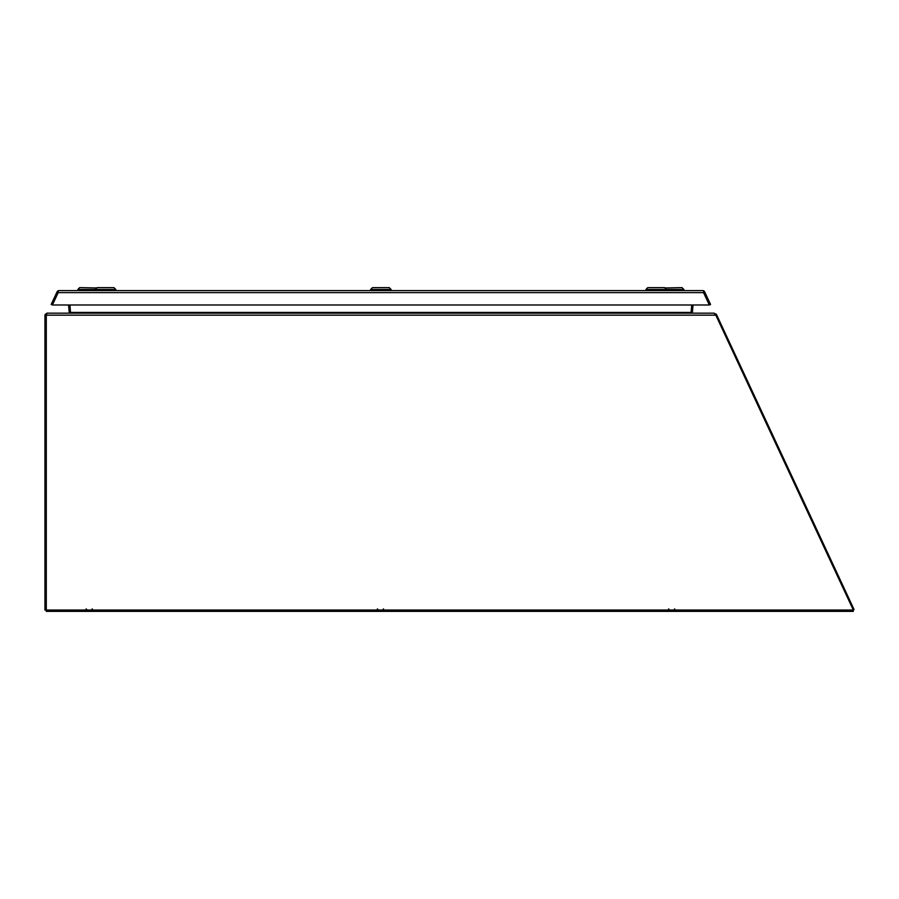 <?xml version="1.0" encoding="UTF-8"?>
<svg xmlns="http://www.w3.org/2000/svg" width="899" height="899" viewBox="0 0 899 899"><rect width="100%" height="100%" fill="white"/><g stroke="black" fill="none" stroke-linecap="round" stroke-linejoin="round"><path stroke-width="1.35" d="M853.297 610.039L853.297 611.376L46.287 611.376L46.287 610.039L853.32 610.039L715.829 315.167L714.132 313.155L46.962 313.155L46.287 315.167L46.287 610.039L44.95 610.039L44.95 315.167L46.321 314.976L44.95 315.167M713.739 313.155L716.402 314.324L854.05 609.5L853.252 609.87M716.93 317.527L717.728 317.156M716.402 314.324L715.57 314.706M693.062 313.155L691.095 312.313M693.039 304.997L692.387 312.425M691.185 311.234L692.477 311.346M58.177 290.748A2.012 2.012 0 0 0 57.098 291.77L51.187 304.435L52.4 304.997L58.177 292.613L703.546 292.613L703.546 290.714L702.804 290.602L58.918 290.602M58.255 290.714A2.012 2.012 0 0 1 58.311 290.703L58.177 292.613L52.412 304.997L709.322 304.997L703.546 292.613L709.322 304.997L710.536 304.435L704.625 291.77A2.012 2.012 0 0 0 703.546 290.748M702.804 290.602L703.411 290.703A2.012 2.012 0 0 1 703.479 290.714M115.814 290.602L115.814 289.489L77.831 289.489L77.831 290.602M115.814 289.489L113.948 287.624L97.171 287.624L95.305 289.489L95.305 290.602M391.11 289.489L370.613 289.489L372.478 287.624L389.256 287.624L391.11 289.489L391.11 290.602M692.623 313.155L691.084 312.425L691.736 304.997M691.41 313.021L691.084 312.425L70.56 312.425L68.976 313.144M70.538 312.537L69.92 304.997M96.822 287.972L79.696 287.624L77.831 289.489M666.417 290.602L666.417 289.489L645.92 289.489L647.786 287.624L664.552 287.624L666.417 289.489L683.892 289.489L683.892 290.602M45.029 314.605L46.962 313.155M70.403 312.638L69.043 313.133M70.56 312.313L69.234 312.537M68.582 304.997L69.223 312.425M683.892 289.489L682.026 287.624L664.9 287.972M46.287 315.167L715.829 315.167M86.124 608.915L87.237 610.039L86.124 608.915M92.316 608.915L91.192 610.039M668.586 608.915L669.71 610.039L668.586 608.915M674.778 608.915L673.654 610.039L674.778 608.915M370.613 290.602L370.613 289.489M377.355 608.915L378.479 610.039L377.355 608.915M383.547 608.915L382.423 610.039L383.547 608.915M645.92 290.602L645.92 289.489"/></g></svg>

